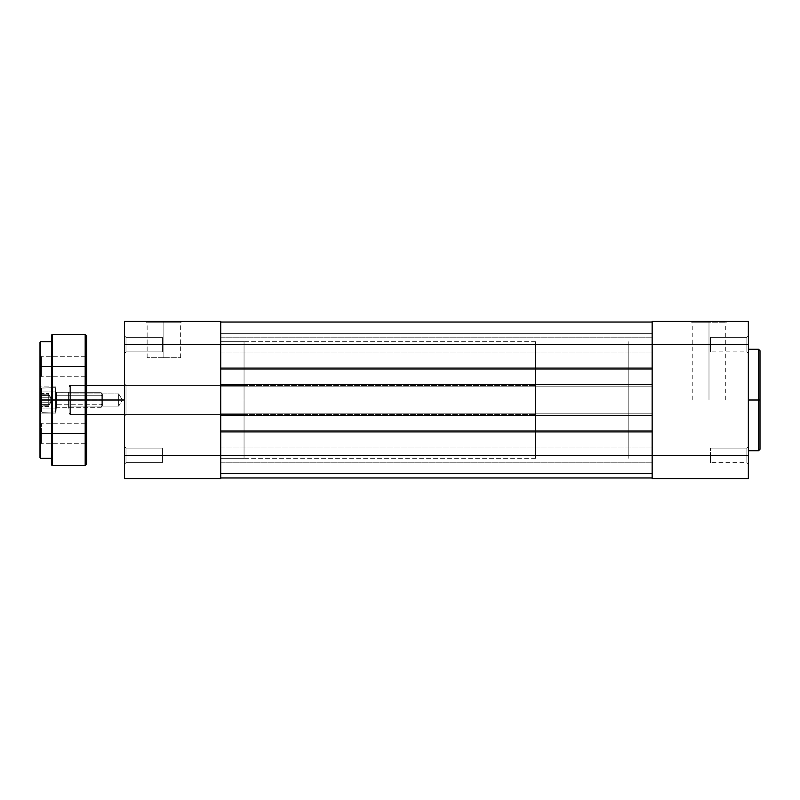 <?xml version="1.0" encoding="UTF-8"?>
<svg xmlns="http://www.w3.org/2000/svg" width="800" height="800" viewBox="0 0 800 800"><rect width="100%" height="100%" fill="white"/><g stroke="black" fill="none" stroke-linecap="round" stroke-linejoin="round"><path stroke-width="0.6" stroke-dasharray="4 3" d="M708.99 322.75L692.23 322.75L708.99 322.75L708.99 400L692.23 400L708.99 400L708.99 322.75L692.23 322.75L708.99 322.75L708.99 400L708.99 322.75L725.75 322.75L708.99 322.75L708.99 321.3L690.77 321.3L727.21 321.3L690.77 321.3L708.99 321.3L708.99 322.75L725.75 322.75L708.99 322.75M746.88 344.62L746.88 351.9L746.88 344.62L748.34 344.62L746.88 344.62L746.88 351.9L746.88 344.62L748.34 344.62L748.34 353.36L748.34 344.62L710.45 344.62L710.45 351.9L710.45 344.62L746.88 344.62L746.88 351.9L746.88 344.62L710.45 344.62L710.45 351.9L710.45 344.62L746.88 344.62L746.88 351.9L746.88 344.62L710.45 344.62L746.88 344.62L746.88 337.33L746.88 344.62L710.45 344.62L710.45 337.33L710.45 351.9L710.45 344.62L746.88 344.62L746.88 337.33L746.88 344.62L748.34 344.62L748.34 455.38L746.88 455.38L746.88 462.67L746.88 455.38L748.34 455.38L748.34 464.13L748.34 455.38L746.88 455.38L746.88 462.67L746.88 455.38L748.34 455.38L748.34 478.7L652.15 478.7L652.15 321.3L748.34 321.3L748.34 353.36L748.34 335.87L748.34 353.36L748.34 344.62L652.15 344.62L652.15 455.38L748.34 455.38L748.34 344.62L652.15 344.62L652.15 321.3L748.34 321.3L748.34 344.62L746.88 344.62L746.88 337.33L746.88 344.62L748.34 344.62L748.34 335.87L748.34 344.62L746.88 344.62L746.88 337.33L746.88 344.62M710.45 455.38L710.45 462.67L710.45 455.38L746.88 455.38L710.45 455.38L710.45 462.67L710.45 455.38L746.88 455.38L746.88 462.67L746.88 455.38L710.45 455.38L746.88 455.38L746.88 462.67L746.88 455.38L710.45 455.38L710.45 462.67L710.45 455.38L746.88 455.38L746.88 448.1L746.88 455.38L710.45 455.38L710.45 448.1L710.45 462.67L710.45 455.38M760 350.74L760 400L760 350.74L760 400L758.54 400L758.54 349.28L758.54 400L748.34 400L748.34 349.28L748.34 450.72L748.34 349.28L748.34 450.72L748.34 400L758.54 400L758.54 450.72M758.54 349.28L758.54 400L760 400L760 449.26M628.83 400L652.15 400L628.83 400L628.83 341.7L628.83 458.3L628.83 341.7L628.83 458.3L628.83 400L652.15 400L652.15 341.7L652.15 400L69.15 400L70.61 400L70.61 385.43L70.61 400L69.15 400L69.15 386.88L69.15 400L70.61 400L70.61 385.43L70.61 400L86.64 400L70.61 400L70.61 385.43L70.61 400L535.55 400L535.55 385.43L535.55 400L70.61 400L70.61 385.43L70.61 400L535.55 400L535.55 385.43L535.55 400L628.83 400L628.83 341.7L628.83 400L535.55 400L535.55 341.7L535.55 458.3L535.55 341.7L535.55 458.3L535.55 400L628.83 400L628.83 458.3L628.83 400M652.15 400L652.15 458.3L652.15 341.7L652.15 400L220.73 400L220.73 458.3L220.73 400L652.15 400L652.15 458.3L652.15 400L220.73 400L652.15 400L652.15 341.7L652.15 400M652.15 478.7L748.34 478.7L748.34 455.38L746.88 455.38L746.88 448.1L746.88 455.38L748.34 455.38L748.34 446.64L748.34 455.38L746.88 455.38L746.88 448.1L746.88 455.38L748.34 455.38L748.34 446.64L748.34 455.38L220.73 455.38L220.73 462.82L220.73 455.38L652.15 455.38L652.15 462.82L652.15 455.38L220.73 455.38L220.73 462.82L220.73 455.38L652.15 455.38L652.15 462.82L652.15 455.38L220.73 455.38L220.73 477.98L220.73 431.04L652.15 431.04L652.15 477.98L220.73 477.98L652.15 477.98L652.15 455.38L220.73 455.38L220.73 431.04L652.15 431.04L652.15 432.79L220.73 432.79L220.73 431.04L652.15 431.04L652.15 432.79L220.73 432.79L652.15 432.79L220.73 432.79L220.73 413.85L652.15 413.85L652.15 432.79L220.73 432.79L220.73 413.85L652.15 413.85L220.73 413.85L220.73 415.6L652.15 415.6L652.15 413.85L220.73 413.85L220.73 415.6L652.15 415.6L220.73 415.6L220.73 384.4L652.15 384.4L652.15 415.6L220.73 415.6L220.73 384.4L652.15 384.4L652.15 386.15L220.73 386.15L220.73 384.4L652.15 384.4L652.15 386.15L220.73 386.15L652.15 386.15L652.15 367.21L220.73 367.21L220.73 386.15L652.15 386.15L652.15 367.21L220.73 367.21L652.15 367.21L220.73 367.21L220.73 368.96L652.15 368.96L652.15 367.21L220.73 367.21L220.73 368.96L652.15 368.96L220.73 368.96L220.73 344.62L220.73 352.05L220.73 344.62L652.15 344.62L220.73 344.62L220.73 352.05L220.73 344.62L652.15 344.62L652.15 352.05L652.15 344.62L220.73 344.62L220.73 322.02L220.73 344.62L652.15 344.62L652.15 368.96L220.73 368.96L220.73 344.62L652.15 344.62L652.15 322.02L220.73 322.02L652.15 322.02L652.15 333.68L220.73 333.68L220.73 322.02L652.15 322.02L652.15 333.68L220.73 333.68L652.15 333.68L220.73 333.68L220.73 322.02L652.15 322.02L220.73 322.02L652.15 322.02L652.15 333.68L220.73 333.68L220.73 322.02L652.15 322.02L652.15 333.68L220.73 333.68L652.15 333.68L220.73 333.68L220.73 322.02L652.15 322.02L220.73 322.02L652.15 322.02L652.15 344.62L220.73 344.62L220.73 337.18L220.73 344.62L652.15 344.62L652.15 368.96L652.15 367.21L220.73 367.21L652.15 367.21L220.73 367.21L220.73 386.15L652.15 386.15L220.73 386.15L652.15 386.15L220.73 386.15L220.73 384.4L652.15 384.4L220.73 384.4L652.15 384.4L652.15 415.6L652.15 413.85L220.73 413.85L652.15 413.85L220.73 413.85L652.15 413.85L652.15 432.79L220.73 432.79L652.15 432.79L220.73 432.79L220.73 431.04L652.15 431.04L220.73 431.04L652.15 431.04L652.15 455.38L652.15 447.95L652.15 455.38L220.73 455.38L652.15 455.38L652.15 344.62L220.73 344.62L220.73 368.96L652.15 368.96L652.15 367.21L652.15 478.7M760 400L760 449.26L760 400M758.54 400L758.54 450.72L758.54 400M710.45 344.62L710.45 337.33L710.45 344.62M708.99 400L725.75 400L708.99 400M746.88 455.38L746.88 448.1L746.88 455.38M748.34 344.62L748.34 335.87L748.34 344.62M708.99 321.3L727.21 321.3L708.99 321.3M220.73 368.96L652.15 368.96L652.15 337.18L652.15 344.62L220.73 344.62L220.73 455.38L652.15 455.38L220.73 455.38L220.73 413.85L220.73 415.6L652.15 415.6L220.73 415.6L220.73 344.62L220.73 478.7L124.53 478.7L124.53 321.3L220.73 321.3L220.73 344.62L124.53 344.62L124.53 335.87L125.99 337.33L125.99 351.9L124.53 353.36L124.53 335.87L125.99 337.33L125.99 351.9L124.53 353.36L124.53 335.87L124.53 347.96L124.53 344.62L220.73 344.62L220.73 321.3L124.53 321.3L124.53 455.38L124.53 446.64L125.99 448.1L125.99 462.67L124.53 464.13L124.53 446.64L125.99 448.1L125.99 462.67L124.53 464.13L124.53 446.64L124.53 458.73L124.53 455.38L220.73 455.38L124.53 455.38L124.53 478.7L220.73 478.7L220.73 368.96M652.15 477.98L220.73 477.98L220.73 473.6L652.15 473.6L652.15 477.98L220.73 477.98L220.73 473.6L652.15 473.6L220.73 473.6L220.73 463.98L652.15 463.98L652.15 473.6L220.73 473.6L220.73 463.98L652.15 463.98L220.73 463.98L652.15 463.98L652.15 473.6L220.73 473.6L652.15 473.6L220.73 473.6L652.15 473.6L652.15 477.98L220.73 477.98L652.15 477.98L220.73 477.98L220.73 473.6L652.15 473.6L652.15 477.98L220.73 477.98L220.73 473.6L652.15 473.6L220.73 473.6L220.73 463.98L652.15 463.98L652.15 473.6L220.73 473.6L220.73 463.98L652.15 463.98L220.73 463.98L652.15 463.98L652.15 473.6L220.73 473.6L652.15 473.6L220.73 473.6L652.15 473.6L652.15 477.98L220.73 477.98L220.73 459.79L220.73 477.98L220.73 463.98L220.73 477.98L220.73 463.98L220.73 477.98L652.15 477.98L652.15 459.79L652.15 477.98M220.73 400L220.73 341.7L220.73 458.3L220.73 341.7L220.73 458.3L244.05 458.3L244.05 341.7L220.73 341.7L220.73 400M652.15 344.62L652.15 322.02L652.15 344.62M163.89 322.75L147.13 322.75L163.89 322.75L163.89 357.73L147.13 357.73L163.89 357.73L163.89 322.75L147.13 322.75L163.89 322.75L163.89 357.73L163.89 322.75L180.65 322.75L163.89 322.75L163.89 321.3L145.67 321.3L182.11 321.3L163.89 321.3L163.89 322.75L180.65 322.75L163.89 322.75M125.99 385.43L125.99 414.57L124.53 416.03L124.53 383.97L125.99 385.43L125.99 414.57L124.53 416.03L124.53 383.97L125.99 385.43L244.05 385.43L244.05 414.57L125.99 414.57L125.99 385.43L244.05 385.43L244.05 414.57L125.99 414.57L125.99 385.43L125.99 414.57L244.05 414.57L244.05 400L244.05 458.3L220.73 458.3L220.73 341.7L244.05 341.7L244.05 458.3L244.05 385.43L244.05 414.57L244.05 385.43L244.05 414.57L244.05 385.43L125.99 385.43L125.99 414.57L244.05 414.57L244.05 385.43L125.99 385.43L124.53 383.97L124.53 416.03L124.53 384.28L124.53 416.03L125.99 414.57L125.99 385.43L124.53 383.97L124.53 416.03L125.99 414.57L125.99 385.43M162.43 448.1L162.43 462.67L125.99 462.67L125.99 448.1L162.43 448.1L162.43 462.67L125.99 462.67L125.99 448.1L162.43 448.1L125.99 448.1L125.99 462.67L162.43 462.67L162.43 448.1L125.99 448.1L125.99 462.67L162.43 462.67L162.43 448.1M162.43 337.33L162.43 351.9L125.99 351.9L125.99 337.33L162.43 337.33L162.43 351.9L125.99 351.9L125.99 337.33L162.43 337.33L125.99 337.33L125.99 351.9L162.43 351.9L162.43 337.33L125.99 337.33L125.99 351.9L162.43 351.9L162.43 337.33M124.53 464.13L124.53 457.09L124.53 464.13L125.99 462.67L125.99 448.1L124.53 446.64L124.53 464.13L125.99 462.67L125.99 448.1L124.53 446.64L124.53 464.13M124.53 353.36L124.53 346.32L124.53 353.36L125.99 351.9L125.99 337.33L124.53 335.87L124.53 353.36L125.99 351.9L125.99 337.33L124.53 335.87L124.53 353.36M244.05 341.7L244.05 394.29L244.05 341.7M162.43 351.9L162.43 337.47L162.43 351.9M162.43 462.67L162.43 448.24L162.43 462.67M163.89 357.73L180.65 357.73L163.89 357.73M163.89 321.3L182.11 321.3L163.89 321.3M86.64 335.87L86.64 400L85.77 400L85.77 414.57L85.77 400L86.64 400L86.64 415.45L86.64 400L86.64 415.45L86.64 400L69.15 400L69.15 386.88L69.15 400L118.7 400L118.7 406.12L118.7 400L69.15 400L69.15 406.12L69.15 400L118.7 400C118.7 407.9 118.7 407.9 118.7 400C118.7 407.9 118.7 407.9 118.7 400L118.7 406.12L118.7 400L69.15 400L69.15 413.12L69.15 386.88L69.15 413.12L69.15 386.88L69.15 406.12L69.15 400L118.7 400C118.7 407.9 118.7 407.9 118.7 400C118.7 407.9 118.7 407.9 118.7 400L122.38 400L118.7 400C118.7 392.1 118.7 392.1 118.7 400C118.7 392.1 118.7 392.1 118.7 400L69.15 400L69.15 393.88L69.15 400L118.7 400L118.7 393.88L118.7 400L122.38 400L118.7 400C118.7 392.1 118.7 392.1 118.7 400C118.7 392.1 118.7 392.1 118.7 400L69.15 400L69.15 393.88L69.15 400L70.61 400L70.61 414.57L70.61 400L535.55 400L535.55 414.57L535.55 400L70.61 400L70.61 414.57L70.61 400L70.61 414.57L70.61 400L69.15 400L69.15 413.12L69.15 400L70.61 400L70.61 414.57L70.61 400L69.15 400L69.15 413.12L69.15 400L68.57 400L68.57 408.02L68.57 400L69.15 400L69.15 408.6L69.15 400L68.57 400L68.57 408.02L68.57 400L69.15 400L69.15 414.57L69.15 400L85.77 400L85.77 414.57L85.77 400L86.64 400L86.64 335.87L86.64 400L85.18 400L85.18 334.41L85.18 400L52.24 400L52.24 334.41L52.24 400L51.66 400L51.66 335L51.66 400L40.58 400L40.58 341.7L40.58 400L40 400L40 342.28L40 400L40.87 400L40.87 413.12L40.87 400L40 400L40 413.99L40 400L40.87 400L40.87 413.12L40.87 400L40 400L40 413.99L40 342.28M124.53 400L535.55 400L535.55 414.57L535.55 400L124.53 400M118.7 400L118.7 393.88L118.7 400M56.62 400L56.62 408.02L56.62 400L56.03 400L56.62 400L56.62 408.02L56.62 400L56.03 400L56.03 408.6L56.03 400L56.62 400L56.62 408.02L56.62 400L68.57 400L56.62 400L56.62 408.02L56.62 400L68.57 400L68.57 408.02L68.57 400L56.62 400L68.57 400L68.57 408.02L68.57 400L56.62 400L56.62 391.98L56.62 400L68.57 400L68.57 391.98L68.57 400L56.62 400L56.62 391.98L56.03 413.12L56.03 400L40.87 400L56.03 400L56.03 413.12L56.03 400L40.87 400L40.87 413.12L40.87 400L56.03 400L56.03 386.88L56.03 413.12L56.03 391.4L56.03 400L40.87 400L40.87 413.12L40.87 400L56.03 400L56.03 386.88L56.03 413.12L56.03 391.4L56.03 400L40.87 400L40.87 386.88L40.87 400L56.03 400L56.03 386.88L56.03 400L56.62 400L56.62 391.98L56.62 400L56.03 400L56.03 391.4L56.03 400L56.62 400L56.62 391.98L56.62 400M85.18 366.48L85.18 376.24L85.18 366.48L86.64 366.48L41.46 366.48L41.46 376.24L41.46 366.48L40 366.48L41.46 366.48L41.46 376.24L41.46 366.48L85.18 366.48L85.18 376.24L85.18 366.48L41.46 366.48L85.18 366.48L85.18 356.71L85.18 366.48L86.64 366.48L86.64 377.7L86.64 355.26L86.64 377.7L86.64 366.48L85.18 366.48L85.18 356.71L85.18 366.48M85.18 433.52L85.18 443.29L85.18 433.52L86.64 433.52L41.46 433.52L41.46 443.29L41.46 433.52L40 433.52L41.46 433.52L41.46 443.29L41.46 433.52L85.18 433.52L85.18 443.29L85.18 433.52L41.46 433.52L85.18 433.52L85.18 423.76L85.18 433.52L86.64 433.52L86.64 444.74L86.64 422.3L86.64 444.74L86.64 433.52L85.18 433.52L85.18 423.76L85.18 433.52M40 366.48L40 355.26L40 377.7L40 366.48L41.46 366.48L41.46 356.71L41.46 366.48L40 366.48L40 355.26L40 366.48M40 433.52L40 444.74L40 422.3L40 444.74L40 433.52L41.46 433.52L41.46 423.76L41.46 433.52L40 433.52L40 422.3L40 433.52M85.18 334.41L85.18 400L86.64 400L86.64 384.55L86.64 400L85.77 400L85.77 385.43L85.77 400L86.64 400L86.64 384.55L86.64 405.91L86.64 394.09L86.64 403.01L86.64 396.99L86.64 400L85.77 400L85.77 385.43L85.77 414.57L85.77 400L69.15 400L69.15 414.57L69.15 400L85.77 400L85.77 414.57L85.77 400L69.15 400L69.15 385.43L69.15 414.57L69.15 391.4L69.15 400L85.77 400L85.77 385.43L85.77 400L69.15 400L69.15 385.43L69.15 414.57L69.15 391.4L69.15 400L85.77 400L85.77 385.43L85.77 400L86.64 400L86.64 464.13M40.58 458.3L40.58 341.7M51.66 465L51.66 335M52.24 465.59L52.24 334.41M68.57 400L68.57 391.98L68.57 400L69.15 400L69.15 385.43L69.15 400L68.57 400L68.57 391.98L68.57 400L69.15 400L69.15 391.4L69.15 400L68.57 400L68.57 391.98L68.57 400M86.64 405.91L86.64 415.45L86.64 405.91M40 457.72L40 400L51.66 400L51.66 458.3L51.66 394.29L51.66 405.71L51.66 400L85.18 400L85.18 465.59M51.66 394.29L51.66 341.7L51.66 394.29M40 400L40 386.01L40 413.99L40 386.01L40 413.99L40 400L40.87 400L40.87 386.88L40.87 400L40 400L40 386.01L40 400L40.87 400L40.87 386.88L40.87 400L40 400L40 386.01L40 457.72L40 400M41.46 433.52L41.46 423.76L41.46 433.52M41.46 366.48L41.46 356.71L41.46 366.48M86.64 433.52L86.64 422.3L86.64 433.52M86.64 366.48L86.64 355.26L86.64 366.48M69.15 400L69.15 391.4L69.15 400M56.03 400L56.03 391.4L56.03 400M40.87 400L40.87 386.88L40.87 400M86.64 400L86.64 464.13L86.64 400M85.18 400L85.18 465.59L85.18 400M51.66 400L51.66 465L51.66 400M52.24 400L52.24 465.59L52.24 400M40.58 400L40.58 458.3L40.58 400M48.74 394.17L52.11 400L48.74 403.81L48.74 405.83L48.74 399.93L52.11 400L48.74 396.19L52.11 400L48.74 400.07L48.74 405.87L48.74 394.5L48.74 406.61L48.74 393.39L48.74 405.83L48.74 394.13L48.74 402.98L48.74 400.08L41.46 400.08L41.46 394.13L41.46 405.87L41.46 400.08L41.46 405.87L48.74 405.87L41.46 405.87L48.74 405.83L52.11 400L48.74 399.93L48.74 397.02L48.74 405.79L41.46 405.79L41.46 399.92L48.74 399.92L41.46 399.92L41.46 394.13L48.74 394.13L48.74 397.02L48.74 394.13L41.46 394.13L48.74 394.21L48.74 397.15L48.74 394.21L41.46 394.21L41.46 400.08L48.74 400.08L48.74 397.15L48.74 400.07L52.11 400L48.74 403.81L48.74 395.58L41.46 395.6L41.46 406.61L41.46 393.39L41.46 395.6L48.74 395.6L48.74 393.39L48.74 394.5L52.11 400L48.74 405.83M101.21 404.76L102.67 403.81L102.67 394.17L102.67 396.19L101.21 395.24L101.21 392.71L101.21 404.76L101.21 392.71L101.21 395.24L56.03 395.24L56.03 392.71L56.03 404.76L101.21 404.76L56.03 404.76L55.6 387.61L56.03 411.92L56.03 392.73L56.03 407.29L56.03 395.24L101.21 395.24L101.21 407.29L101.21 395.24L102.67 396.19L102.67 394.19L102.67 405.83L102.67 403.81L101.21 404.76M41.89 391.91L41.46 388.05L41.46 407.8L41.89 387.61L41.89 408.09L55.6 408.09L55.6 387.61L55.6 391.91L41.89 391.91L55.6 391.91L55.6 412.39L55.6 408.09L41.89 408.09L41.89 412.39L41.89 391.91L41.46 411.92L41.46 388.08L41.46 411.95L41.89 391.91M48.74 405.5L48.74 404.4L41.46 404.4L41.46 406.61L48.74 406.61L48.74 404.4L48.74 406.61L41.46 406.61L41.46 402.22L48.74 402.22L41.46 402.22L41.46 393.39L48.74 393.39L41.46 393.39L41.46 397.78L48.74 397.78L41.46 397.78L41.46 404.4L48.74 404.4L48.74 394.5M55.6 408.09L55.6 391.91L55.6 408.09M101.21 400.09L102.67 400.07L102.67 394.17L102.67 399.93L101.21 399.91L101.21 392.71L101.21 400.09L101.21 392.71L101.21 399.91L56.03 399.91L56.03 392.71L56.03 400.09L101.21 400.09L56.03 400.09L55.6 387.61L56.03 411.95L56.03 393.24L56.03 407.29L56.03 399.91L101.21 399.91L101.21 407.29L101.21 399.91L102.67 399.93L102.67 405.83L102.67 399.93L102.67 405.83L102.67 400.07L101.21 400.09M41.89 399.85L41.89 387.61L41.89 400.15L55.6 400.15L55.6 387.61L55.6 399.85L41.89 399.85L55.6 399.85L55.6 412.39L55.6 400.15L41.89 400.15L41.89 412.39L41.89 399.85M55.6 400.15L55.6 412.39L55.6 400.15M692.23 400L692.23 322.75L690.77 321.3M746.88 351.9L748.34 353.36L746.88 351.9L710.45 351.9L746.88 351.9M746.88 462.67L748.34 464.13L746.88 462.67L710.45 462.67L746.88 462.67M535.55 341.7L220.73 341.7M535.55 458.3L220.73 458.3M710.45 337.33L746.88 337.33L748.34 335.87L746.88 337.33L710.45 337.33M710.45 448.1L746.88 448.1L748.34 446.64L746.88 448.1L710.45 448.1M725.75 400L725.75 322.75L727.21 321.3M220.73 352.05L652.15 352.05L220.73 352.05M220.73 462.82L652.15 462.82L220.73 462.82M220.73 337.18L652.15 337.18L220.73 337.18M220.73 447.95L652.15 447.95L220.73 447.95M147.13 357.73L147.13 322.75L145.67 321.3M180.65 357.73L180.65 322.75L182.11 321.3M124.53 385.43L535.55 385.43L70.61 385.43L69.15 386.88L70.61 385.43L86.64 385.43M118.7 406.12L69.15 406.12L118.7 406.12L122.38 400L118.7 406.12M124.53 414.57L535.55 414.57L70.61 414.57L69.15 413.12L70.61 414.57L86.64 414.57M118.7 393.88L122.38 400L118.7 393.88L69.15 393.88L118.7 393.88M85.77 414.57L86.64 415.45L85.77 414.57L69.15 414.57L85.77 414.57M40.87 413.12L40 413.99L40.87 413.12L56.03 413.12L40.87 413.12M56.62 408.02L56.03 408.6L56.62 408.02L68.57 408.02L69.15 408.6L68.57 408.02L56.62 408.02M40 377.7L41.46 376.24L85.18 376.24L86.64 377.7M40 444.74L41.46 443.29L85.18 443.29L86.64 444.74M56.62 391.98L68.57 391.98L69.15 391.4L68.57 391.98L56.62 391.98L56.03 391.4L56.62 391.98M69.15 385.43L85.77 385.43L86.64 384.55L85.77 385.43L69.15 385.43M56.03 386.88L40.87 386.88L40 386.01L40.87 386.88L56.03 386.88M40 355.26L41.46 356.71L85.18 356.71L86.64 355.26M40 422.3L41.46 423.76L85.18 423.76L86.64 422.3M101.21 392.71L102.67 394.17L101.21 392.71L56.03 392.71L101.21 392.71M55.6 387.61L41.46 388.05L55.6 387.61M41.89 412.39L56.03 411.95L41.89 412.39M56.03 407.29L101.21 407.29L102.67 405.83L101.21 407.29L56.03 407.29"/><path stroke-width="1.2" d="M760 400L760 350.74L760 400L760 350.74L758.54 349.28L758.54 400L758.54 349.28L758.54 400L760 400L760 449.26L760 400L748.34 400L758.54 400L758.54 450.72L758.54 400L758.54 450.72L760 449.26L760 400M652.15 321.3L652.15 478.7L748.34 478.7L748.34 321.3L652.15 321.3L652.15 455.38L748.34 455.38L748.34 344.62L652.15 344.62L748.34 344.62L748.34 321.3L652.15 321.3M748.34 478.7L652.15 478.7L652.15 455.38L220.73 455.38L220.73 344.62L652.15 344.62L220.73 344.62L220.73 321.3L124.53 321.3L124.53 478.7L220.73 478.7L220.73 455.38L124.53 455.38L124.53 344.62L220.73 344.62L220.73 455.38L124.53 455.38L124.53 478.7L220.73 478.7L220.73 455.38L748.34 455.38L748.34 478.7M220.73 477.98L652.15 477.98L220.73 477.98M220.73 431.04L652.15 431.04L220.73 431.04M652.15 415.6L220.73 415.6L652.15 415.6M220.73 384.4L652.15 384.4L220.73 384.4M652.15 368.96L220.73 368.96L652.15 368.96M652.15 322.02L220.73 322.02L652.15 322.02M124.53 321.3L220.73 321.3L220.73 344.62L124.53 344.62L124.53 321.3M86.64 400L124.53 400L86.64 400L86.64 335.87L86.64 400L86.64 335.87L85.18 334.41L85.18 400L85.18 334.41L85.18 400L86.64 400L86.64 464.13L86.64 400L52.24 400L52.24 334.41L52.24 400L85.18 400L85.18 465.59L85.18 400L85.18 465.59L86.64 464.13L86.64 400M52.24 465.59L51.66 465L51.66 400L51.66 465L51.66 400L52.24 400L52.24 465.59L52.24 334.41L51.66 335L51.66 400L40.58 400L40.58 341.7L40 342.28L40 400L40 342.28L40 400L40.58 400L40.58 341.7L40.58 400L51.66 400L51.66 335L52.24 465.59L85.18 465.59M40.58 458.3L40 457.72L40 400L40 457.72L40 400L40.58 400L40.58 458.3L40.58 400L40.58 458.3L51.66 458.3M748.34 349.28L758.54 349.28M748.34 450.72L758.54 450.72M124.53 385.43L86.64 385.43M124.53 414.57L86.64 414.57M40.58 341.7L51.66 341.7M52.24 334.41L85.18 334.41"/></g></svg>
